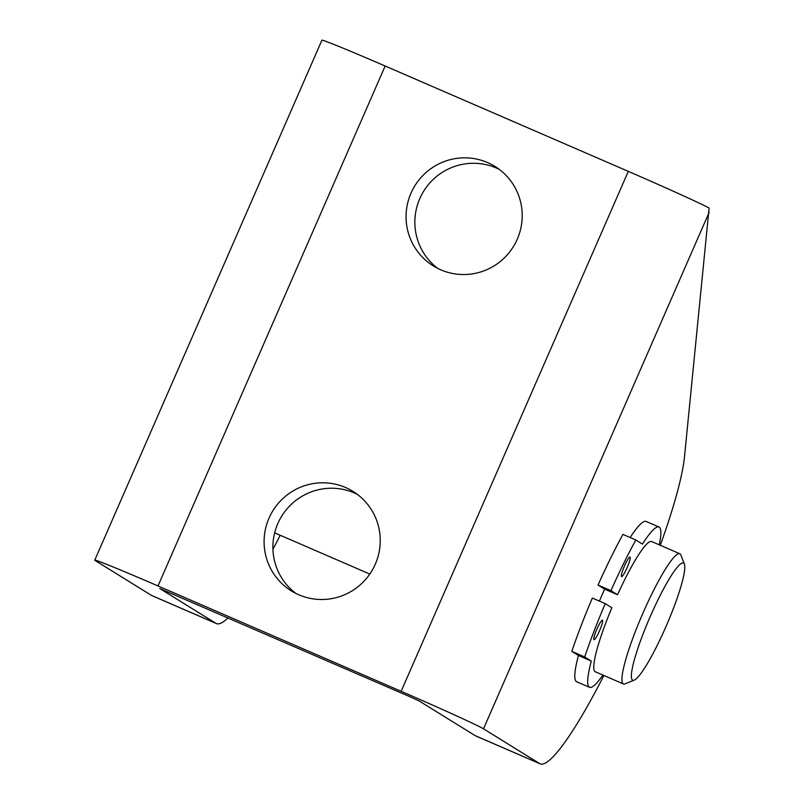 <?xml version="1.0" encoding="UTF-8"?>
<svg xmlns="http://www.w3.org/2000/svg" width="804" height="804" viewBox="0 0 804 804"><rect width="100%" height="100%" fill="white"/><g stroke="black" fill="none" stroke-linecap="round" stroke-linejoin="round"><path stroke-width="1.21" d="M410.995 193.161A58.521 57.898 121.8 0 1 494.952 166.428A58.521 57.898 121.8 0 1 517.274 239.21A58.521 57.898 121.8 0 1 433.326 265.943A58.521 57.898 121.8 0 1 410.995 193.161M499.224 169.353A58.521 57.898 -58.2 0 0 419.788 198.608A58.521 57.898 -58.2 0 0 437.838 268.466M269.028 518.118A58.521 57.898 121.8 0 1 352.976 491.385A58.521 57.898 121.8 0 1 375.307 564.167A58.521 57.898 121.8 0 1 291.349 590.9A58.521 57.898 121.8 0 1 269.028 518.118M357.257 494.309A58.521 57.898 -58.2 0 0 277.822 523.565A58.521 57.898 -58.2 0 0 295.872 593.422M634.185 680.144L625.09 683.852A70.943 10.241 -66.6 0 1 623.422 683.953A70.943 10.241 -66.6 0 1 642.828 613.412A70.943 10.241 -66.6 0 1 679.822 553.765A70.943 10.241 -66.6 0 1 680.898 555.061L684.405 564.227A63.848 9.216 -66.6 0 1 665.983 626.557A63.848 9.216 -66.6 0 1 634.185 680.144A63.848 9.216 -66.6 0 1 650.155 616.748A63.848 9.216 -66.6 0 1 684.405 564.227M599.412 601.111A70.943 10.241 -66.6 0 1 601.764 595.623A70.943 10.241 -66.6 0 1 604.648 589.151L598.035 585.051L610.919 590.639A124.148 17.919 -66.6 0 1 635.803 539.986L642.436 544.097A87.345 12.603 -66.6 0 1 658.989 527.012A87.345 12.603 -66.6 0 1 659.23 527.143A87.345 12.603 -66.6 0 1 659.25 544.851M602.899 675.058A87.345 12.603 -66.6 0 1 589.543 687.309A87.345 12.603 -66.6 0 1 589.312 687.179A87.345 12.603 -66.6 0 1 591.322 661.079L584.689 656.968A124.148 17.919 -66.6 0 1 605.241 603.633L611.854 607.734A70.943 10.241 113.4 0 0 595.241 671.742L623.422 683.953M630.175 537.544A87.345 12.603 -66.6 0 1 646.114 521.434L658.989 527.012M589.543 687.309L576.659 681.722A87.345 12.603 -66.6 0 1 576.428 681.601A87.345 12.603 -66.6 0 1 578.438 655.491L591.322 661.079M630.055 557.071A10.643 1.538 -66.6 0 1 627.16 567.534A10.643 1.538 -66.6 0 1 621.562 576.579A10.643 1.538 -66.6 0 1 621.532 576.568A10.643 1.538 -66.6 0 1 624.427 566.106A10.643 1.538 -66.6 0 1 630.024 557.051A10.643 1.538 -66.6 0 1 630.055 557.071M602.467 620.206A10.643 1.538 -66.6 0 1 599.573 630.668A10.643 1.538 -66.6 0 1 593.975 639.713A10.643 1.538 -66.6 0 1 593.955 639.703A10.643 1.538 -66.6 0 1 596.849 629.241A10.643 1.538 -66.6 0 1 602.437 620.185A10.643 1.538 -66.6 0 1 602.467 620.206M679.822 553.765L651.642 541.554A70.943 10.241 113.4 0 0 617.532 594.729L604.648 589.151M617.532 594.729L610.919 590.639M578.438 655.491L571.805 651.391A124.148 17.919 -66.6 0 1 592.357 598.055L605.241 603.633M598.035 585.051A124.148 17.919 -66.6 0 1 622.919 534.399L635.803 539.986M571.805 651.391L584.689 656.968M603.884 675.491A177.352 25.597 -66.6 0 1 540.057 763.8A177.352 25.597 -66.6 0 1 539.574 763.549L483.505 728.826A79.807 1.668 23.6 0 0 401.146 691.299L157.996 585.955A79.807 1.668 23.6 0 0 94.761 560.137A79.807 1.668 23.6 0 0 95.435 560.689L151.504 595.412A177.352 25.597 113.4 0 0 151.986 595.663L216.397 623.572A177.352 25.597 113.4 0 0 227.984 617.914M94.761 560.137L321.912 40.2A79.807 1.668 -156.4 0 1 385.156 66.018L628.306 171.373A79.807 1.668 -156.4 0 1 709.108 208.015L684.475 457.044A177.352 25.597 -66.6 0 1 660.285 545.303M540.057 763.8L475.646 735.891A177.352 25.597 -66.6 0 1 475.164 735.64L419.095 700.917L409.95 696.746L159.765 588.538L215.914 623.321A177.352 25.597 113.4 0 0 216.397 623.572M272.928 549.263A177.352 25.597 113.4 0 0 280.224 535.263M709.138 212.367L483.505 728.826M628.306 171.373L401.146 691.299M385.156 66.018L157.996 585.955M151.504 595.412L215.914 623.321M475.164 735.64L539.574 763.549M369.79 574.066L274.656 532.851"/></g></svg>
